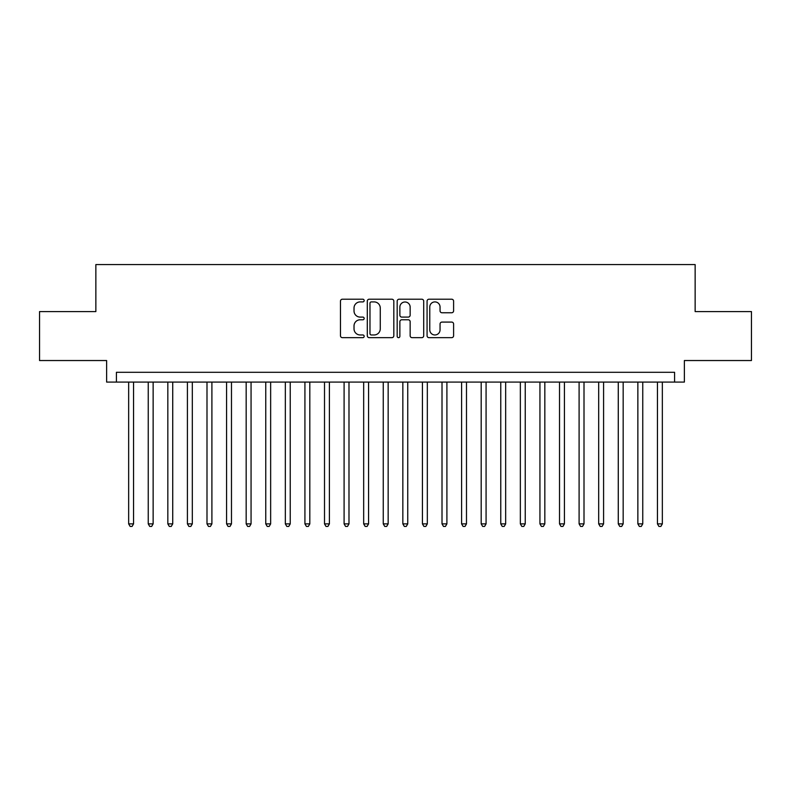 <?xml version="1.0" encoding="UTF-8"?>
<svg xmlns="http://www.w3.org/2000/svg" width="791" height="791" viewBox="0 0 791 791"><rect width="100%" height="100%" fill="white"/><g stroke="black" fill="none" stroke-linecap="round" stroke-linejoin="round"><path stroke-width="1.19" d="M364.167 300.56A1.345 1.345 0 0 0 362.822 299.216L342.394 299.216A1.918 1.918 0 0 0 340.476 301.134L340.476 335.74A1.918 1.918 0 0 0 342.394 337.658L362.822 337.658A1.345 1.345 0 0 0 364.167 336.313A1.345 1.345 0 0 0 362.822 334.969L360.172 334.969A6.15 6.15 0 0 1 354.022 328.819L354.022 325.932A6.15 6.15 0 0 1 360.172 319.782L362.822 319.782A1.345 1.345 0 0 0 364.167 318.437A1.345 1.345 0 0 0 362.822 317.092L360.172 317.092A6.15 6.15 0 0 1 354.022 310.942L354.022 308.055A6.15 6.15 0 0 1 360.172 301.905L362.822 301.905A1.345 1.345 0 0 0 364.167 300.56M451.681 312.761A1.918 1.918 0 0 0 453.599 310.843L453.599 301.134A1.918 1.918 0 0 0 451.681 299.216L428.999 299.216A1.918 1.918 0 0 0 427.071 301.134L427.071 335.74A1.918 1.918 0 0 0 428.999 337.658L451.681 337.658A1.918 1.918 0 0 0 453.599 335.74L453.599 324.013A1.918 1.918 0 0 0 451.681 322.085L441.971 322.085A1.918 1.918 0 0 0 440.053 324.013L440.053 329.827A5.142 5.142 0 0 1 434.912 334.969A5.142 5.142 0 0 1 429.77 329.827L429.77 307.046A5.142 5.142 0 0 1 434.912 301.905A5.142 5.142 0 0 1 440.053 307.046L440.053 310.843A1.918 1.918 0 0 0 441.971 312.761L451.681 312.761M674.585 382.083L684.373 382.083L684.373 360.538L751.45 360.538L751.45 311.585L695.141 311.585L695.141 264.58L95.859 264.58L95.859 311.585L39.55 311.585L39.55 360.538L106.627 360.538L106.627 382.083L674.585 382.083L674.585 372.294L116.415 372.294L116.415 382.083M393.819 301.134A1.918 1.918 0 0 0 391.891 299.216L369.209 299.216A1.918 1.918 0 0 0 367.291 301.134L367.291 335.74A1.918 1.918 0 0 0 369.209 337.658L391.891 337.658A1.918 1.918 0 0 0 393.819 335.74L393.819 301.134M399.109 299.216L421.791 299.216A1.918 1.918 0 0 1 423.709 301.134L423.709 335.74A1.918 1.918 0 0 1 421.791 337.658L412.081 337.658A1.918 1.918 0 0 1 410.153 335.74L410.153 321.7A1.918 1.918 0 0 0 408.235 319.782L401.798 319.782A1.918 1.918 0 0 0 399.87 321.7L399.87 336.313A1.345 1.345 0 0 1 398.526 337.658A1.345 1.345 0 0 1 397.181 336.313L397.181 301.134A1.918 1.918 0 0 1 399.109 299.216M371.325 301.905A1.345 1.345 0 0 0 369.98 303.25L369.98 333.624A1.345 1.345 0 0 0 371.325 334.969L374.113 334.969A6.15 6.15 0 0 0 380.263 328.819L380.263 308.055A6.15 6.15 0 0 0 374.113 301.905L371.325 301.905M410.153 307.145A5.142 5.142 0 0 0 405.012 301.994A5.142 5.142 0 0 0 399.87 307.145L399.87 315.164A1.918 1.918 0 0 0 401.798 317.092L408.235 317.092A1.918 1.918 0 0 0 410.153 315.164L410.153 307.145M128.656 382.083L128.656 523.879L133.56 523.879L133.56 382.083M133.56 523.879L132.087 526.42L130.129 526.42L128.656 523.879M148.243 382.083L148.243 523.879L153.138 523.879L153.138 382.083M153.138 523.879L151.674 526.42L149.717 526.42L148.243 523.879M167.83 382.083L167.83 523.879L172.725 523.879L172.725 382.083M172.725 523.879L171.251 526.42L169.294 526.42L167.83 523.879M187.418 382.083L187.418 523.879L192.312 523.879L192.312 382.083M192.312 523.879L190.839 526.42L188.881 526.42L187.418 523.879M206.995 382.083L206.995 523.879L211.899 523.879L211.899 382.083M211.899 523.879L210.426 526.42L208.468 526.42L206.995 523.879M226.582 382.083L226.582 523.879L231.476 523.879L231.476 382.083M231.476 523.879L230.013 526.42L228.055 526.42L226.582 523.879M246.169 382.083L246.169 523.879L251.063 523.879L251.063 382.083M251.063 523.879L249.59 526.42L247.632 526.42L246.169 523.879M265.756 382.083L265.756 523.879L270.651 523.879L270.651 382.083M270.651 523.879L269.177 526.42L267.22 526.42L265.756 523.879M285.333 382.083L285.333 523.879L290.238 523.879L290.238 382.083M290.238 523.879L288.764 526.42L286.807 526.42L285.333 523.879M304.921 382.083L304.921 523.879L309.815 523.879L309.815 382.083M309.815 523.879L308.352 526.42L306.394 526.42L304.921 523.879M324.508 382.083L324.508 523.879L329.402 523.879L329.402 382.083M329.402 523.879L327.929 526.42L325.971 526.42L324.508 523.879M344.095 382.083L344.095 523.879L348.989 523.879L348.989 382.083M348.989 523.879L347.516 526.42L345.558 526.42L344.095 523.879M363.672 382.083L363.672 523.879L368.566 523.879L368.566 382.083M368.566 523.879L367.103 526.42L365.145 526.42L363.672 523.879M383.259 382.083L383.259 523.879L388.154 523.879L388.154 382.083M388.154 523.879L386.69 526.42L384.733 526.42L383.259 523.879M402.846 382.083L402.846 523.879L407.741 523.879L407.741 382.083M407.741 523.879L406.267 526.42L404.31 526.42L402.846 523.879M422.434 382.083L422.434 523.879L427.328 523.879L427.328 382.083M427.328 523.879L425.855 526.42L423.897 526.42L422.434 523.879M442.011 382.083L442.011 523.879L446.905 523.879L446.905 382.083M446.905 523.879L445.442 526.42L443.484 526.42L442.011 523.879M461.598 382.083L461.598 523.879L466.492 523.879L466.492 382.083M466.492 523.879L465.029 526.42L463.071 526.42L461.598 523.879M481.185 382.083L481.185 523.879L486.079 523.879L486.079 382.083M486.079 523.879L484.606 526.42L482.648 526.42L481.185 523.879M500.762 382.083L500.762 523.879L505.667 523.879L505.667 382.083M505.667 523.879L504.193 526.42L502.236 526.42L500.762 523.879M520.349 382.083L520.349 523.879L525.244 523.879L525.244 382.083M525.244 523.879L523.78 526.42L521.823 526.42L520.349 523.879M539.937 382.083L539.937 523.879L544.831 523.879L544.831 382.083M544.831 523.879L543.368 526.42L541.41 526.42L539.937 523.879M559.524 382.083L559.524 523.879L564.418 523.879L564.418 382.083M564.418 523.879L562.945 526.42L560.987 526.42L559.524 523.879M579.101 382.083L579.101 523.879L584.005 523.879L584.005 382.083M584.005 523.879L582.532 526.42L580.574 526.42L579.101 523.879M598.688 382.083L598.688 523.879L603.582 523.879L603.582 382.083M603.582 523.879L602.119 526.42L600.161 526.42L598.688 523.879M618.275 382.083L618.275 523.879L623.17 523.879L623.17 382.083M623.17 523.879L621.706 526.42L619.748 526.42L618.275 523.879M637.862 382.083L637.862 523.879L642.757 523.879L642.757 382.083M642.757 523.879L641.283 526.42L639.326 526.42L637.862 523.879M657.44 382.083L657.44 523.879L662.344 523.879L662.344 382.083M662.344 523.879L660.871 526.42L658.913 526.42L657.44 523.879"/></g></svg>
